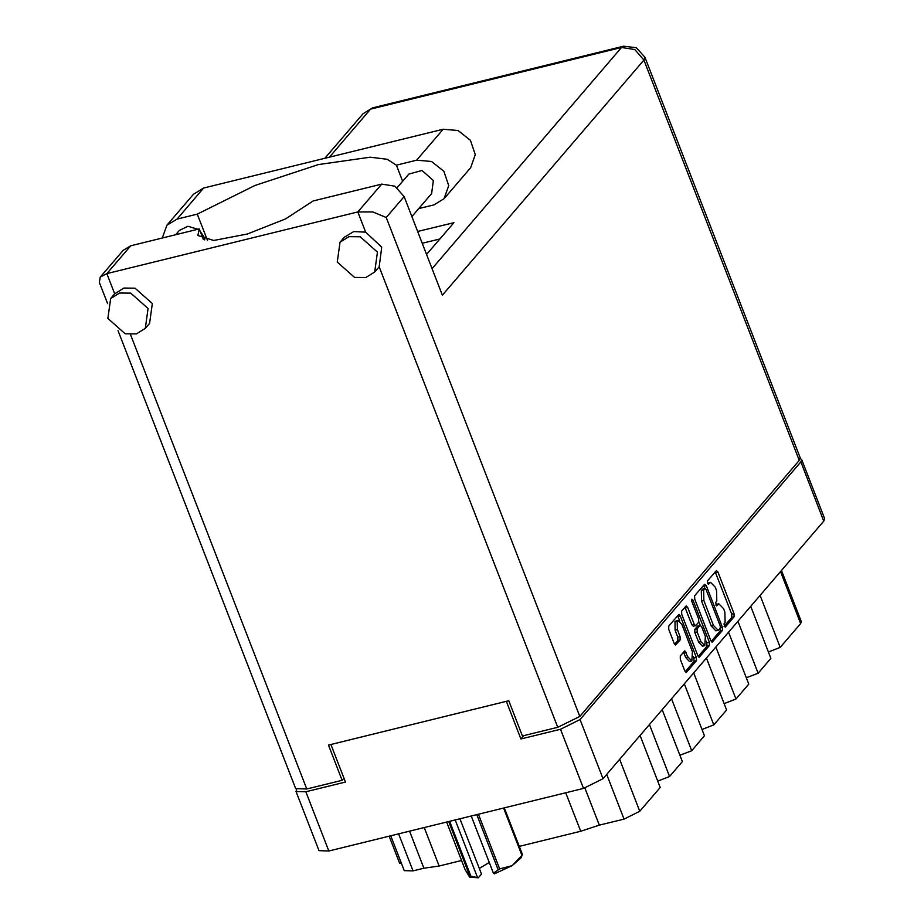 <?xml version="1.0" encoding="UTF-8"?>
<svg xmlns="http://www.w3.org/2000/svg" width="924" height="924" viewBox="0 0 924 924"><rect width="100%" height="100%" fill="white"/><g stroke="black" fill="none" stroke-linecap="round" stroke-linejoin="round"><path stroke-width="1.39" d="M677.985 620.351L674.936 621.413L675.086 630.18L677.384 629.625L677.223 620.847L677.985 620.351L681.854 624.405L692.446 651.72L691.845 660.983L687.976 656.929L684.765 650.866L680.26 655.971L680.318 659.251L684.834 670.893L686.567 672.222L696.43 660.718L696.373 657.438L680.272 615.95L678.828 614.437L668.687 626.125L668.745 629.406L674.197 643.462L675.64 644.987L680.145 639.87L680.087 636.59L677.384 629.625M691.787 599.168L691.833 601.466L698.625 618.988L698.683 622.268L695.599 625.71L694.155 624.197L687.629 607.368L686.186 605.855L681.681 610.972L681.739 614.252L697.828 655.74L699.272 657.253L709.413 645.564L709.355 642.284L693 600.103L691.787 599.168M694.733 599.087L710.822 640.575L712.265 642.088L722.406 630.399L722.349 627.119L706.259 585.631L704.527 584.303L694.675 595.807L694.733 599.087M801.709 459.551L824.658 518.734L823.792 521.09L602.979 778.747L583.471 788.403L328.805 850.958L318.988 850.658L296.038 791.487L305.856 791.787L345.426 782.062L330.861 744.49L506.375 701.374L520.951 738.946L560.522 729.221L580.029 719.577L800.842 461.919L801.709 459.551L800.276 458.547M725.086 622.591L723.942 623.931L725.19 627.153L734.072 616.793L734.014 613.513L717.913 572.025L716.47 570.512L707.31 581.057L708.361 584.418L710.614 582.363L715.245 587.202L716.585 590.655L716.77 601.154L715.626 602.494L716.678 605.855L718.93 603.788L723.561 608.639L724.901 612.092L725.086 622.591M523.735 735.689L520.951 738.946M296.592 789.523L296.038 791.487M760.071 595.437L780.226 647.401L800.658 623.561L780.503 571.598M750.715 606.363L770.87 658.327L758.096 673.226L746.28 677.812M780.226 647.401L768.41 651.986M737.941 621.263L758.096 673.226M728.586 632.189L748.74 684.153L735.966 699.052L724.139 703.638M715.811 647.089L735.966 699.052M706.444 658.015L726.599 709.967L713.836 724.866L693.681 672.915M684.314 683.841L704.469 735.793L691.706 750.692L671.552 698.74M702.009 729.452L713.836 724.866M662.185 709.667L682.339 761.619L669.565 776.518L649.41 724.555M679.879 755.278L691.706 750.692M640.055 735.481L660.21 787.444L639.778 811.284L624.046 819.068L606.71 774.381M657.749 781.103L669.565 776.518M584.927 788.022L599.329 825.144L624.046 819.068M424.197 827.523L439.143 866.065L461.642 860.533M519.265 846.384L580.699 831.288L565.754 792.746M398.579 833.818L412.97 870.928L423.92 868.237L409.528 831.126M389.143 836.139L399.653 863.224L401.235 862.866M781.496 570.443L801.362 621.656L800.658 623.561M599.329 825.144L580.699 831.288M439.143 866.065L423.92 868.237M412.97 870.928L404.262 870.651L390.725 835.746M718.93 603.788L716.631 604.354L715.73 604.943L718.029 604.377M710.614 582.363L707.414 583.506L709.713 582.952M724.046 626.38L731.773 617.359L731.716 614.079L715.234 571.817M704.873 588.519L703.58 585.412M711.214 641.36L720.119 630.965L720.2 625.952L706.075 589.535L705.058 588.472L703.649 590.02L703.834 600.508L713.49 625.398L718.121 630.249L720.235 628.239M703.002 589.062L704.862 588.6M718.121 630.249L715.834 630.815L711.203 625.964L701.547 601.074L701.362 590.575L702.575 589.166M706.421 641.175L707.126 646.119L698.221 656.514M695.599 625.71L693.312 626.276L691.857 624.763L684.95 607.16M698.914 621.817L700.265 625.294M700.923 641.66L704.793 645.703L705.393 636.44L701.663 626.819L700.219 625.305L697.135 628.759L697.193 632.039L700.923 641.66L698.636 642.226L702.506 646.269L704.793 645.703M698.255 625.906L699.93 625.49M698.636 642.226L694.894 632.594L694.836 629.313L697.643 626.056M691.845 660.983L689.558 661.549L685.689 657.495L683.529 652.159M674.589 644.247L677.858 640.436L677.789 637.156L675.086 630.18M679.706 620.974L677.592 615.731M685.227 671.679L694.132 661.284L693.474 656.456M377.466 252.16L360.198 236.74L348.96 236.671L340.044 242.227L337.318 262.023L354.585 277.443L365.823 277.523L374.74 271.968L377.466 252.16M374.74 271.968L379.152 266.805L381.728 247.193L365.708 232.155L353.8 231.554L344.306 237.26L340.044 242.227M148.036 308.524L130.769 293.104L119.531 293.035L110.614 298.591L107.889 318.387L125.156 333.807L136.394 333.887L145.311 328.32L148.036 308.524M145.311 328.32L149.561 323.354L152.298 303.557L135.02 288.138L123.781 288.069L114.715 293.809L106.861 273.573L357.865 211.908L372.834 211.896L386.255 217.452L579.798 716.423L557.773 727.327L522.441 736.012L508.778 700.785L328.447 745.091L342.111 780.306L306.78 788.992L295.692 788.646L118.064 330.677M175.675 234.708L179.383 230.388L187.907 226.299L197.898 229.244M200.081 231.058L203.973 236.914L204.793 239.882M397.193 187.584L408.812 174.024L422.06 170.42L433.402 180.55L431.612 193.566L411.885 216.586M207.38 240.275L197.239 214.137L177.085 219.092L203.638 188.092L193.463 194.259L166.898 225.248L177.085 219.092M162.289 237.999L166.898 225.248M365.708 232.155L357.865 211.908L381.693 184.095L313.144 200.935L285.597 218.873L247.389 234.061L213.698 240.471L197.886 235.551L199.249 228.921L130.7 245.761L106.861 273.573L100.254 277.073L99.342 282.409L107.588 303.673M381.693 184.095L394.918 186.128L404.135 196.593L442.388 295.206L643.959 60.002L644.94 57.346L800.23 457.703L799.248 460.36L579.798 716.423M342.111 780.306L343.924 778.193M417.683 231.52L453.88 222.626L426.588 254.481M422.233 243.266L439.916 238.923M100.254 277.073L123.192 250.3L130.7 245.761M203.372 239.535L199.249 228.921M402.668 181.196L396.454 165.2L416.608 160.245L431.485 161.527L443.855 171.298L448.718 185.608L444.098 198.695L433.91 204.862L418.734 208.593M416.608 160.245L443.173 129.256L458.05 130.538L470.42 140.309L475.271 154.62L470.651 167.706L444.098 198.695M396.454 165.2L387.121 159.309L370.131 157.196L318.295 164.634L254.955 185.493L197.239 214.137M443.173 129.256L203.638 188.092M478.447 814.194L499.665 868.895L493.404 873.145L471.228 815.973M498.071 869.542L476.761 814.61M446.685 822.002L465.061 869.369L469.577 877.072L469.912 876.206L448.694 821.505M449.63 821.274L470.94 876.206L478.332 877.8L469.577 877.072M470.94 876.206L469.912 876.206M493.404 873.145L494.386 873.85L512.162 865.673L521.944 855.393L503.568 808.026M499.665 868.895L512.162 865.673L521.413 857.587L521.944 855.393M504.319 807.842L522.499 854.735M459.979 818.733L481.473 874.139L478.332 877.8M479.279 868.479L489.258 862.462M455.162 819.923L477.338 877.084M823.792 521.09L800.842 461.919M580.029 719.577L602.979 778.747M305.856 791.787L328.805 850.958M583.471 788.403L560.522 729.221M619.623 759.32L639.778 811.284M715.626 572.591L717.913 572.025M731.716 614.079L734.014 613.513M731.773 617.359L734.072 616.793M703.961 586.197L706.259 585.631M720.466 627.581L722.349 627.119M720.119 630.965L722.406 630.399M711.93 642.053L712.554 641.903M701.362 590.575L703.649 590.02M701.547 601.074L703.834 600.508M711.203 625.964L713.49 625.398M707.126 646.119L709.413 645.564M698.937 657.218L699.56 657.068M685.331 607.934L687.629 607.368M691.857 624.763L694.155 624.197M691.579 600.45L693 600.103M707.068 642.838L709.355 642.284M694.836 629.313L697.135 628.759M694.894 632.594L697.193 632.039M683.922 652.945L686.209 652.379M685.689 657.495L687.976 656.929M677.789 637.156L680.087 636.59M677.858 640.436L680.145 639.87M675.305 644.952L675.929 644.802M677.985 616.516L680.272 615.95M694.074 658.004L696.373 657.438M694.132 661.284L696.43 660.718M685.943 672.372L686.567 672.222M557.773 727.327L379.152 266.805M130.527 334.58L306.78 788.992M432.062 268.595L621.529 47.517L370.524 109.171L329.348 157.219M799.248 460.36L643.959 60.002L634.742 49.538L621.529 47.517L623.538 46.2L372.545 107.865L363.028 113.721L372.545 107.865M404.135 196.593L386.255 217.452M702.771 589.038L705.058 588.472M697.92 625.871L700.219 625.305M110.614 298.591L114.865 293.624M644.94 57.346L636.336 47.736L623.538 46.2M363.028 113.721L324.786 158.339"/></g></svg>
